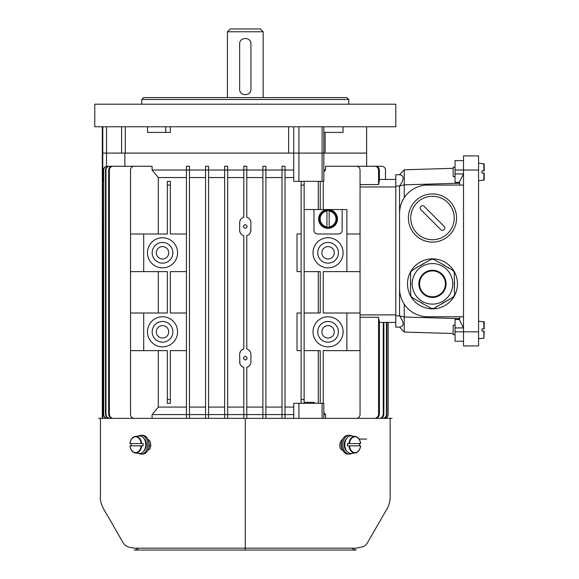 <?xml version="1.0" encoding="UTF-8"?>
<svg xmlns="http://www.w3.org/2000/svg" width="579" height="579" viewBox="0 0 579 579"><rect width="100%" height="100%" fill="white"/><g stroke="black" fill="none" stroke-linecap="round" stroke-linejoin="round"><path stroke-width="0.87" d="M455.058 341.226L463.518 341.226L455.058 341.226L455.058 319.405L459.313 319.507L463.518 327.924L455.058 327.924M478.572 170.023L463.518 170.023L463.518 345.931L478.572 345.931L478.572 155.917L463.518 155.917L463.518 170.023L455.058 170.023L455.058 160.622L463.518 160.622M455.058 173.924L463.518 173.924L459.313 182.342L455.058 182.436L455.058 170.023M463.518 185.077L427.772 185.077A28.219 28.219 0 0 0 399.553 213.296L399.553 288.552A28.219 28.219 0 0 0 427.772 316.771L463.518 316.771M399.553 288.552L399.553 315.83L404.258 317.01L459.755 318.645L459.313 319.507M404.258 304.149L404.258 332.071L399.553 327.113L395.797 327.113L395.797 174.728L399.553 174.728L404.258 169.777L453.176 168.337M459.755 316.771L459.755 318.645M459.313 182.342L459.755 183.203L404.258 184.831L404.258 197.7C401.283 202.035 399.72 207.224 399.553 213.267L399.553 186.018C404.28 179.179 404.28 175.415 399.553 174.728M459.755 183.203L459.755 185.077M453.176 333.504L404.258 332.071M399.553 327.113C404.28 326.433 404.28 322.669 399.553 315.83L395.797 315.83M404.258 169.777L404.258 184.831L399.553 186.018L395.797 186.018M484.218 331.065L483.87 338.237L483.87 331.065L481.96 331.065L483.87 331.065M481.96 328.807L483.87 328.807L481.96 328.807L483.87 328.807L483.87 321.635L484.218 322.011L484.218 328.807L481.96 328.807L481.96 331.065M455.058 325.232L453.176 325.232L453.176 334.64L455.058 334.64M484.218 173.034L484.218 179.837L484.218 173.034L484.218 179.837L484.218 173.034L481.96 173.034L484.218 173.034M481.96 170.776L484.218 170.776L484.218 163.98L484.218 170.776L481.96 170.776L484.218 170.776L484.218 163.98L484.218 170.776L481.96 170.776L481.96 173.034L483.87 173.034L481.96 173.034M478.572 345.931L463.518 345.931M432.477 258.856A24.984 24.984 0 0 0 410.844 296.339A24.984 24.984 0 0 0 454.117 296.339A24.984 24.984 0 0 0 432.477 258.856M452.923 270.19L454.522 272.97M431.022 308.122L422.728 303.671M410.431 274.142L410.431 272.76L412.038 270.19M454.522 291.194L454.522 294.928L452.923 297.497M410.431 278.846L410.728 274.142M452.778 297.244L449.869 299.263M430.877 259.312L434.084 259.312M449.717 299.01L447.828 300.443M448.848 267.838L452.778 270.444M419.167 301.616L411.857 297.396L410.431 294.725M454.522 287.669L454.233 291.194M436.117 307.203L433.903 308.477L430.877 308.375M433.939 259.566L443.246 264.603M454.233 272.97L454.522 274.142M410.728 294.725L410.431 285.317M410.431 281.199L410.728 278.846M421.201 302.788L419.312 301.362M454.233 274.142L454.522 282.378M447.683 300.183L445.794 301.616M422.873 303.418L421.707 303.085M454.522 286.489L454.233 287.669M442.233 303.671L435.973 306.95M447.828 267.252L448.703 268.091M412.183 270.444L418.147 266.666M454.522 284.137L454.233 286.489M410.728 285.317L410.431 284.137M426.803 261.665L431.022 259.566M443.76 264.9L447.683 267.505M410.431 283.551L410.728 281.199M454.233 282.378L454.522 283.551M445.649 301.362L444.773 302.202M418.291 266.919L420.18 265.486M423.748 263.431L426.947 261.918M443.246 303.085L442.081 303.418M422.728 264.017L423.893 263.684M421.707 264.603L422.873 264.27M444.629 301.948L443.76 302.788M420.332 265.739L421.201 264.9M443.101 302.831L443.608 302.535M454.233 284.137L454.233 283.551M443.608 265.153L443.101 264.864M421.859 264.864L421.346 265.153M410.728 283.551L410.728 284.137M421.346 302.535L421.859 302.831M432.477 263.561A20.279 20.279 0 0 1 452.764 283.848A20.279 20.279 0 0 1 432.477 304.127A20.279 20.279 0 0 1 412.197 283.848A20.279 20.279 0 0 1 432.477 263.561A20.279 20.279 0 0 1 452.764 283.848A20.279 20.279 0 0 1 432.477 304.127A20.279 20.279 0 0 1 412.197 283.848A20.279 20.279 0 0 1 432.477 263.561M432.477 296.781A12.933 12.933 0 0 0 443.68 277.377A12.933 12.933 0 0 0 421.28 277.377A12.933 12.933 0 0 0 432.477 296.781A12.933 12.933 0 0 0 443.68 277.377A12.933 12.933 0 0 0 421.28 277.377A12.933 12.933 0 0 0 432.477 296.781M455.058 167.208L453.176 167.208L453.176 176.609L455.058 176.609M337.47 218.942A9.409 9.409 0 0 1 328.069 228.35A9.409 9.409 0 0 1 318.66 218.942A9.409 9.409 0 0 1 328.069 209.533A9.409 9.409 0 0 1 337.47 218.942M326.94 210.546L326.94 227.337A8.468 8.468 0 0 0 329.198 227.337L329.198 210.546A8.468 8.468 0 0 0 326.94 210.546L326.94 211.096A7.925 7.925 0 0 0 326.94 226.787L326.94 227.337M336.833 218.942A8.765 8.765 0 0 0 326.874 210.257A8.765 8.765 0 0 0 319.333 219.738A8.765 8.765 0 0 0 328.467 227.699A8.765 8.765 0 0 0 336.833 218.942M329.198 227.337L329.198 226.787A7.925 7.925 0 0 0 329.198 211.096L329.198 210.546M323.835 170.023L325.572 170.023L325.572 166.267L356.288 166.267A3.764 3.764 0 0 1 360.051 170.023L360.051 271.616L323.248 271.616L323.248 313.007L360.051 313.007L360.051 350.635L346.879 350.635L346.879 313.007M360.051 233.988L346.879 233.988M323.835 126.758L323.835 153.095L322.09 153.095L322.09 181.314L323.835 181.314L323.835 153.095L366.63 153.095L102.309 153.095L102.309 418.335M323.248 181.314L323.248 209.533L346.879 209.533L346.879 271.616M323.248 403.31L323.248 350.635L346.879 350.635M322.09 181.314L304.134 181.314L304.134 185.077L301.123 185.077L301.123 181.314L298.909 181.314L298.909 153.095L293.734 153.095L293.734 181.314L298.909 181.314M322.09 418.262L322.09 403.31L301.123 403.31L301.123 181.314L304.134 181.314M322.09 403.31L323.835 403.31L323.835 418.248M360.051 271.616L360.051 313.007M379.383 179.432L395.797 179.432L385.476 179.432L385.476 170.023A3.764 3.764 0 0 0 381.713 166.267L366.63 166.267L366.63 126.758M360.051 184.578L378.565 184.578L379.383 180.67L379.383 170.023L378.565 170.023C378.297 167.715 376.994 166.455 374.656 166.267L375.481 166.267C377.819 166.455 379.115 167.707 379.383 170.023M378.565 170.023L378.565 184.578L379.05 181.676M375.778 418.197L378.036 416.475L378.565 414.593L379.383 414.593L379.383 321.179L378.883 319.463M388.133 322.409L388.133 414.593L388.133 322.409L395.797 322.409L379.383 322.409M357.409 418.19A3.764 3.764 0 0 0 360.051 414.593L360.051 350.635M378.565 414.593L378.565 317.263L360.051 317.263M379.383 414.593L378.572 416.887L376.567 418.212M383.848 322.409L383.848 414.593L383.037 416.916L380.823 418.277M380.258 418.27L381.872 417.502L383.276 414.593L383.848 414.593M383.276 322.409L383.276 414.593M386.75 322.409L386.75 414.593C386.526 416.887 385.267 418.139 382.965 418.356M382.625 418.356C384.912 418.147 386.179 416.887 386.41 414.593L386.75 414.593M386.41 322.409L386.41 414.593M386.548 417.662L387.561 416.591L388.133 414.593C387.916 416.88 386.656 418.132 384.369 418.356M384.253 418.356C386.54 418.139 387.792 416.887 388.024 414.593L388.133 414.593M388.024 322.409L388.024 414.593M385.411 418.212L385.998 417.987M362.519 166.267L366.094 166.267M381.713 166.267L355.296 166.267M374.656 166.267L343.622 166.267M325.572 170.023L323.835 171.854M323.835 412.769L325.572 414.593L323.835 414.593M325.572 418.226L325.572 414.593M108.671 170.023C108.924 167.722 110.205 166.47 112.529 166.267L113.231 166.267C110.907 166.463 109.619 167.715 109.366 170.023L108.671 170.023L108.671 414.593L109.366 414.593L110.176 416.902L112.297 418.248M109.366 170.023L109.366 414.593M111.66 418.262L109.214 416.518L108.671 414.593M140.256 166.267L113.231 166.267M105.472 170.023C105.704 167.736 106.97 166.477 109.279 166.267L109.771 166.267C107.47 166.47 106.196 167.729 105.957 170.023L105.472 170.023L105.472 414.593L105.957 414.593L106.775 416.923L109.004 418.284M105.957 170.023L105.957 414.593M108.526 418.284L106.029 416.554L105.472 414.593M132.142 166.267L109.771 166.267M143.701 271.616L130.528 271.616L130.528 313.007L167.331 313.007L167.331 271.616L143.701 271.616L143.701 233.988L130.528 233.988L130.528 271.616M167.331 399.546L170.342 399.546L170.342 403.31L167.331 403.31L167.331 350.635L130.528 350.635L130.528 313.007M158.291 350.635L158.291 407.073L186.445 407.073M158.291 271.616L158.291 313.007M130.528 350.635L130.528 414.593A3.764 3.764 0 0 0 133.17 418.19M186.445 177.55L158.291 177.55L158.291 233.988M158.291 177.55L152.082 170.023L152.082 166.267L134.292 166.267A3.764 3.764 0 0 0 130.528 170.023L130.528 233.988M158.291 407.073L152.082 414.593L152.082 418.168M167.331 185.077L167.331 181.314L170.342 181.314L170.342 185.077L167.331 185.077L167.331 233.988L143.701 233.988M186.445 233.988L170.342 233.988L170.342 185.077M152.082 414.593L186.445 414.593L186.445 166.267L189.449 166.267L189.449 170.023L205.559 170.023L205.559 166.267L208.563 166.267L208.563 170.023L224.674 170.023L224.674 166.267L227.677 166.267L227.677 170.023L243.788 170.023L243.788 166.267L246.792 166.267L246.792 170.023L262.895 170.023L262.895 166.267L265.906 166.267L265.906 170.023L282.009 170.023L282.009 166.267L285.02 166.267L285.02 170.023L293.734 170.023M186.445 418.356L186.445 414.593L189.449 414.593L189.449 166.267M170.342 399.546L170.342 350.635L186.445 350.635M152.082 170.023L189.449 170.023M301.123 271.616L297.027 271.616L297.027 233.988L301.123 233.988M301.123 350.635L297.027 350.635L297.027 313.007L301.123 313.007M328.069 263.148A10.35 10.35 0 0 0 338.411 252.806A10.35 10.35 0 0 0 328.069 242.456A10.35 10.35 0 0 0 317.719 252.806A10.35 10.35 0 0 0 328.069 263.148M328.069 246.596A6.21 6.21 0 0 0 322.691 255.911A6.21 6.21 0 0 0 333.446 255.911A6.21 6.21 0 0 0 328.069 246.596M328.069 342.167A10.35 10.35 0 0 1 317.719 331.818A10.35 10.35 0 0 1 328.069 321.475A10.35 10.35 0 0 1 338.411 331.818A10.35 10.35 0 0 1 328.069 342.167M328.069 338.027A6.21 6.21 0 0 1 322.691 328.713A6.21 6.21 0 0 1 333.446 328.713A6.21 6.21 0 0 1 328.069 338.027M162.511 321.475A10.35 10.35 0 0 0 152.168 331.818A10.35 10.35 0 0 0 162.511 342.167A10.35 10.35 0 0 0 172.86 331.818A10.35 10.35 0 0 0 162.511 321.475M162.511 338.027A6.21 6.21 0 0 0 167.888 328.713A6.21 6.21 0 0 0 157.133 328.713A6.21 6.21 0 0 0 162.511 338.027M162.511 242.456A10.35 10.35 0 0 1 172.86 252.806A10.35 10.35 0 0 1 162.511 263.148A10.35 10.35 0 0 1 152.168 252.806A10.35 10.35 0 0 1 162.511 242.456M162.511 246.596A6.21 6.21 0 0 1 167.888 255.911A6.21 6.21 0 0 1 157.133 255.911A6.21 6.21 0 0 1 162.511 246.596M245.286 356.273C247.66 357.402 247.725 358.654 245.489 360.029C242.876 358.915 242.811 357.663 245.286 356.273M250.714 231.788L250.931 222.705C250.765 219.962 249.39 218.145 246.792 217.263L246.792 170.023L243.788 170.023L243.788 217.263L242.992 217.545M250.931 230.225C250.772 232.968 249.39 234.784 246.792 235.667L247.588 235.385M248.55 234.835L249.281 234.22M249.889 233.496L250.374 232.678M250.714 352.835L250.931 354.391C250.772 351.656 249.39 349.839 246.792 348.956L246.792 235.667M246.792 348.956L247.588 349.238M248.55 349.788L249.281 350.404M249.889 351.127L250.374 351.945M250.931 354.391L250.931 361.918C250.765 364.661 249.39 366.478 246.792 367.361L246.792 418.356M245.286 228.35C242.919 227.221 242.854 225.969 245.091 224.594C247.703 225.709 247.769 226.961 245.286 228.35M239.865 363.474L239.648 354.391C239.807 351.656 241.19 349.839 243.788 348.956L243.788 235.667C241.19 234.784 239.807 232.968 239.648 230.225L239.648 222.705C239.807 219.962 241.19 218.153 243.788 217.263M239.865 231.781L240.205 232.671M240.683 233.489L241.298 234.22M242.022 234.828L242.992 235.385M239.865 352.835L240.205 351.952M240.683 351.135L241.298 350.404M242.022 349.788L242.992 349.238M293.734 418.313L293.734 403.31L301.123 403.31L301.123 399.546L304.134 399.546L304.134 403.31M328.069 267.853A15.054 15.054 0 0 0 343.115 252.806A15.054 15.054 0 0 0 328.069 237.752A15.054 15.054 0 0 0 313.015 252.806A15.054 15.054 0 0 0 328.069 267.853M328.069 346.872A15.054 15.054 0 0 1 313.015 331.818A15.054 15.054 0 0 1 328.069 316.771A15.054 15.054 0 0 1 343.115 331.818A15.054 15.054 0 0 1 328.069 346.872M342.175 209.533L342.175 230.225A3.764 3.764 0 0 1 338.411 233.988L317.719 233.988A3.764 3.764 0 0 1 313.956 230.225L313.956 209.533L320.238 209.533L320.238 181.314M162.511 316.771A15.054 15.054 0 0 0 147.464 331.818A15.054 15.054 0 0 0 162.511 346.872A15.054 15.054 0 0 0 177.565 331.818A15.054 15.054 0 0 0 162.511 316.771M162.511 237.752A15.054 15.054 0 0 1 177.565 252.806A15.054 15.054 0 0 1 162.511 267.853A15.054 15.054 0 0 1 147.464 252.806A15.054 15.054 0 0 1 162.511 237.752M239.648 361.918C239.807 364.661 241.19 366.471 243.788 367.361L242.992 367.079M242.029 366.521L241.298 365.914M240.683 365.183L240.205 364.365M250.714 363.474L250.374 364.365M249.896 365.183L249.281 365.914M248.557 366.521L247.588 367.072M243.788 418.356L243.788 367.361M293.734 407.073L285.02 407.073M285.02 177.55L293.734 177.55M282.009 418.356L282.009 166.267M224.674 418.356L224.674 414.593L227.677 414.593L227.677 418.356L227.677 414.593L262.895 414.593L262.895 418.349L262.895 414.593L285.02 414.593L285.02 170.023L282.009 170.023M293.734 414.593L285.02 414.593L285.02 418.356M282.009 407.073L265.906 407.073M265.906 177.55L282.009 177.55M262.895 414.593L262.895 166.267M265.906 418.356L265.906 170.023L262.895 170.023M262.895 407.073L246.792 407.073M246.792 177.55L262.895 177.55M250.714 221.149L250.374 220.259M249.896 219.441L249.281 218.71M248.557 218.102L247.588 217.552M242.029 218.095L241.298 218.71M240.683 219.441L240.205 220.259M239.865 221.149L239.648 222.705M243.788 407.073L227.677 407.073M227.677 177.55L243.788 177.55M208.563 418.327L208.563 414.593L224.674 414.593L224.674 170.023L227.677 170.023L227.677 166.267M227.677 414.593L227.677 170.023M224.674 407.073L208.563 407.073M208.563 177.55L224.674 177.55M205.559 418.356L205.559 170.023L208.563 170.023L208.563 166.267M189.449 418.299L189.449 414.593L208.563 414.593L208.563 170.023M208.563 414.593L208.563 418.356M205.559 407.073L189.449 407.073M189.449 177.55L205.559 177.55M323.248 209.533L320.238 209.533M304.134 399.546L304.134 185.077M313.956 209.533L304.134 209.533M304.134 271.616L320.238 271.616L320.238 313.007L304.134 313.007M304.134 350.635L320.238 350.635L320.238 403.31M189.449 414.593L189.449 418.356M143.701 350.635L143.701 313.007M186.445 313.007L170.342 313.007L170.342 271.616L186.445 271.616M282.009 414.593L282.009 418.327M126.967 166.267L107.462 166.267C105.168 166.477 103.909 167.736 103.677 170.023L103.677 414.593C103.902 416.887 105.168 418.139 107.462 418.356M107.166 418.356C104.879 418.139 103.619 416.887 103.388 414.593L103.677 414.593M103.677 170.023L103.388 414.593M103.388 170.023C103.612 167.744 104.871 166.484 107.166 166.267L107.462 166.267M124.883 166.267L124.883 153.095M102.78 418.335L102.78 403.31L103.388 403.31M102.78 403.31L102.657 181.314L103.388 181.314M318.269 271.616L318.269 313.007M318.269 181.314L318.269 209.533M318.269 350.635L318.269 403.31M263.163 97.598L263.163 31.773L260.34 28.95L230.239 28.95L227.417 31.773L227.417 97.598M263.163 31.773L227.417 31.773M250.931 44.004L250.931 89.152C251.286 96.425 239.301 96.44 239.648 89.152L239.648 44.004C239.293 36.723 251.279 36.709 250.931 44.004M245.286 104.184L395.797 104.184L395.797 126.758L94.782 126.758L94.782 104.184L245.286 104.184M322.09 126.758L322.09 153.095L298.909 153.095L298.909 126.758M293.734 126.758L293.734 153.095L288.624 153.095L288.624 126.758M102.309 126.758L102.309 153.095L288.624 153.095M141.819 104.184L141.819 99.479L348.761 99.479L348.761 104.184M141.819 99.479L143.701 97.598L346.879 97.598L348.761 99.479M343.043 126.758L343.043 132.403L323.835 132.403M170.335 126.758L170.335 132.403L147.536 132.403L147.536 126.758M143.86 438.375A7.382 5.218 90 0 1 143.86 451.019M141.638 443.565A8.301 5.87 -90 0 0 135.305 436.428A8.301 5.87 -90 0 0 130 443.565L143.107 443.565A8.468 5.993 90 0 1 143.107 445.823L130 445.823A8.301 5.87 -90 0 0 135.305 452.966A8.301 5.87 -90 0 0 141.638 445.823L141.124 445.823A7.925 5.609 90 0 1 135.573 452.626A7.925 5.609 90 0 1 130.029 445.823L130 445.823M129.913 443.557C130.514 439.447 132.316 437.065 135.305 436.428L139.025 435.965A8.765 6.203 90 0 1 139.568 435.929A8.765 6.203 90 0 1 145.705 445.888A8.765 6.203 90 0 1 139.025 453.429L135.305 452.966C132.316 452.329 130.514 449.948 129.913 445.837M131.238 445.823A8.468 5.993 90 0 1 131.238 443.565M143.107 445.823L141.638 445.823M148.253 449.398L149.491 449.398M130 443.565L130.029 443.565A7.925 5.609 90 0 1 135.573 436.769A7.925 5.609 90 0 1 141.124 443.565L143.107 443.565M351.981 453.379A9.409 6.651 -90 0 1 349.419 454.102A9.409 6.651 -90 0 1 342.768 444.694A9.409 6.651 -90 0 1 349.419 435.292A9.409 6.651 -90 0 1 351.981 436.016M349.419 435.292L348.088 435.292A9.409 6.651 90 0 0 341.436 444.694A9.409 6.651 90 0 0 348.088 454.102L349.419 454.102M346.72 438.375A7.382 5.218 90 0 0 346.72 451.019M348.942 443.565A8.301 5.87 -90 0 1 355.274 436.428A8.301 5.87 -90 0 1 360.579 443.565L347.472 443.565A8.468 5.993 90 0 0 347.472 445.823L360.579 445.823A8.301 5.87 -90 0 1 355.274 452.966A8.301 5.87 -90 0 1 348.942 445.823L349.455 445.823A7.925 5.609 90 0 0 355.007 452.626A7.925 5.609 90 0 0 360.551 445.823L360.579 445.823M360.666 443.557C360.058 439.447 358.263 437.065 355.274 436.428L351.554 435.965A8.765 6.203 90 0 0 351.012 435.929A8.765 6.203 90 0 0 344.874 445.888A8.765 6.203 90 0 0 351.554 453.429L355.274 452.966C358.263 452.329 360.058 449.948 360.666 445.837M347.472 445.823L348.942 445.823M359.342 445.823A8.468 5.993 90 0 0 359.342 443.565M342.327 449.398L341.082 449.398M360.579 443.565L360.551 443.565A7.925 5.609 90 0 0 355.007 436.769A7.925 5.609 90 0 0 349.455 443.565L347.472 443.565M304.134 402.369L314.426 402.369L314.426 403.31M138.598 453.379A9.409 6.651 -90 0 0 141.16 454.102A9.409 6.651 -90 0 0 147.811 444.694A9.409 6.651 -90 0 0 141.16 435.292A9.409 6.651 -90 0 0 138.598 436.016M141.16 435.292L142.492 435.292A9.409 6.651 90 0 1 149.143 444.694A9.409 6.651 90 0 1 142.492 454.102L141.16 454.102M366.63 439.056L359.132 439.056M245.286 550.05L356.288 550.05L245.286 550.05L245.286 548.168L356.288 548.168L245.286 548.168L245.286 550.05L134.292 550.05L245.286 550.05L245.286 418.356L100.428 418.356L392.034 418.356L100.428 418.356L100.428 495.928C99.241 505.127 107.253 514.224 113.491 526.043L123.001 542.516C124.905 545.729 127.887 547.452 131.932 547.669L134.292 548.168M389.537 418.349L390.152 418.356L390.152 495.928C390.362 500.835 389.175 505.38 386.606 509.563L367.578 542.516C366.066 545.476 363.561 547.068 360.058 547.293L356.28 548.168M341.827 441.524L341.154 443.608L341.118 446.568L342.254 449.217M342.63 439.316L340.401 441.697L339.685 444.694C339.641 448.117 340.828 449.999 343.231 450.339M148.325 449.217L149.548 445.816L148.752 441.524M245.286 548.168L134.292 548.168L245.286 548.168M147.84 450.296L149.751 449.116L150.873 445.982L150.402 442.247L149.606 440.706L147.949 439.316M420.839 209.685L440.793 229.639A2.352 2.352 0 0 0 444.122 229.639A2.352 2.352 0 0 0 444.122 226.317L424.168 206.363A2.352 2.352 0 0 0 420.839 206.363A2.352 2.352 0 0 0 420.839 209.685M432.477 193.922A24.079 24.079 0 0 1 453.335 230.044A24.079 24.079 0 0 1 411.626 230.044A24.079 24.079 0 0 1 432.477 193.922A24.079 24.079 0 0 1 453.335 230.044A24.079 24.079 0 0 1 411.626 230.044A24.079 24.079 0 0 1 432.477 193.922M455.058 331.818L478.572 331.818M432.477 297.44A13.592 13.592 0 0 1 420.709 277.052A13.592 13.592 0 0 1 444.252 277.052A13.592 13.592 0 0 1 432.477 297.44M484.218 179.837L483.87 180.214L483.87 173.034M483.87 170.776L483.87 163.604L484.218 163.98L478.572 163.14M326.94 227.163A8.301 8.301 0 0 1 326.94 210.713M329.198 210.713A8.301 8.301 0 0 1 329.198 227.163M360.051 314.889L395.797 314.889M395.797 186.959L360.051 186.959M298.909 403.31L298.909 418.306M102.78 126.758L102.78 181.314M106.529 166.318L106.529 126.758M125.325 153.095L125.325 126.758M325.123 153.095L325.123 132.403M165.717 132.403L165.717 126.758M121.604 153.095L121.604 126.758M432.477 196.274A21.727 21.727 0 0 0 413.659 228.864A21.727 21.727 0 0 0 451.294 228.864A21.727 21.727 0 0 0 432.477 196.274M484.218 322.011L478.572 321.171M483.87 338.237L478.572 338.708L483.87 338.237M483.87 180.214L478.572 180.677M148.253 439.997L148.977 439.997M342.327 439.997L341.603 439.997M388.415 418.342L389.942 418.349M389.768 418.349L388.878 418.342M138.642 548.168L136.282 549.688L134.292 550.05M102.165 418.342L98.546 418.356L102.165 418.342M356.288 550.05L354.297 549.688L351.938 548.168"/></g></svg>

